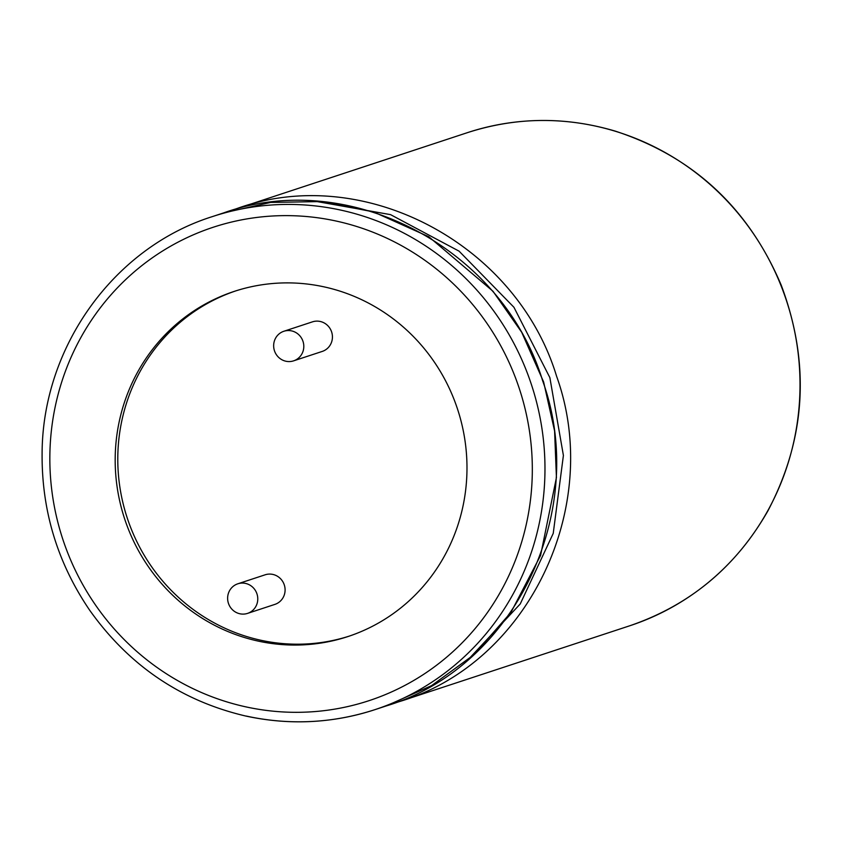 <?xml version="1.0" encoding="UTF-8"?>
<svg xmlns="http://www.w3.org/2000/svg" width="842" height="842" viewBox="0 0 842 842"><rect width="100%" height="100%" fill="white"/><g stroke="black" fill="none" stroke-linecap="round" stroke-linejoin="round"><path stroke-width="1.26" d="M245.538 583.411A15.577 15.019 71.8 0 1 257.736 597.841A15.577 15.019 71.8 0 1 247.559 613.386A15.577 15.019 71.8 0 1 228.424 603.282A15.577 15.019 71.8 0 1 237.823 583.801A15.577 15.019 71.8 0 1 245.538 583.411M237.823 583.801L265.146 574.802A15.577 15.019 71.8 0 1 272.861 574.423A15.577 15.019 71.8 0 1 285.059 588.853A15.577 15.019 71.8 0 1 274.892 604.388L247.559 613.386M349.198 636.131A181.704 175.262 71.8 0 1 260.557 640.183A181.704 175.262 71.8 0 1 118.259 472.551A181.704 175.262 71.8 0 1 235.581 290.953M283.859 331.264L312.487 321.844A15.577 15.019 71.8 0 1 320.202 321.465A15.577 15.019 71.8 0 1 332.401 335.895A15.577 15.019 71.8 0 1 322.233 351.43L293.605 360.85A15.577 15.019 71.8 0 1 274.46 350.756A15.577 15.019 71.8 0 1 283.859 331.264A15.577 15.019 71.8 0 1 291.574 330.885A15.577 15.019 71.8 0 1 303.773 345.315A15.577 15.019 71.8 0 1 293.605 360.85M257.947 641.046A181.704 175.262 -108.2 0 0 347.893 636.573A181.704 175.262 -108.2 0 0 457.564 409.18A181.704 175.262 -108.2 0 0 234.276 291.374A181.704 175.262 -108.2 0 0 115.607 472.699A181.704 175.262 -108.2 0 0 257.947 641.046M245.643 706.817A249.19 240.359 -108.2 0 0 518.988 387.594A249.19 240.359 -108.2 0 0 108.629 297.521A249.19 240.359 -108.2 0 0 245.643 706.817M246.348 716.079A259.578 250.379 -108.2 0 0 374.848 709.68A259.578 250.379 -108.2 0 0 531.513 384.836A259.578 250.379 -108.2 0 0 212.531 216.552L223.277 213.015M386.099 705.975L386.11 705.975C514.409 667.611 589.589 511.231 542.648 380.773C502.379 248.095 349.619 167.695 223.793 212.847L270.671 202.427L320.644 201.554L373.522 211.91L428.767 236.718L492.991 291.258L521.703 332.285L543.637 382.005L554.594 430.988L556.425 477.582L540.575 555.467L510.968 612.397L473.709 654.876L431.651 685.588L386.11 705.975L374.848 709.68C332.674 723.352 289.732 725.488 246.022 716.1C181.293 700.986 129.215 665.748 89.789 610.387C57.561 563.077 41.668 510.841 42.1 453.659C42.321 347.062 113.923 247.453 212.531 216.552M467.605 660.233L520.24 603.946L553.226 533.407L563.403 455.469L549.858 377.605L513.936 307.277L459.09 251.169L390.572 214.647L314.929 201.206M393.035 703.575L400.034 701.397C528.334 663.033 603.514 506.652 556.573 376.185C516.304 243.506 363.544 163.116 237.718 208.269L230.961 210.595M400.529 701.228L629.89 625.732A259.578 250.379 -108.2 0 0 786.554 300.899A259.578 250.379 -108.2 0 0 467.573 132.604L231.034 210.574M393.014 703.586L400.034 701.397M629.89 625.732C689.956 605.145 735.961 566.845 767.915 510.852C806.057 438.377 810.478 363.091 781.166 285.017C748.401 207.932 693.103 156.633 615.281 131.12C565.603 116.428 516.367 116.922 467.573 132.604"/></g></svg>
